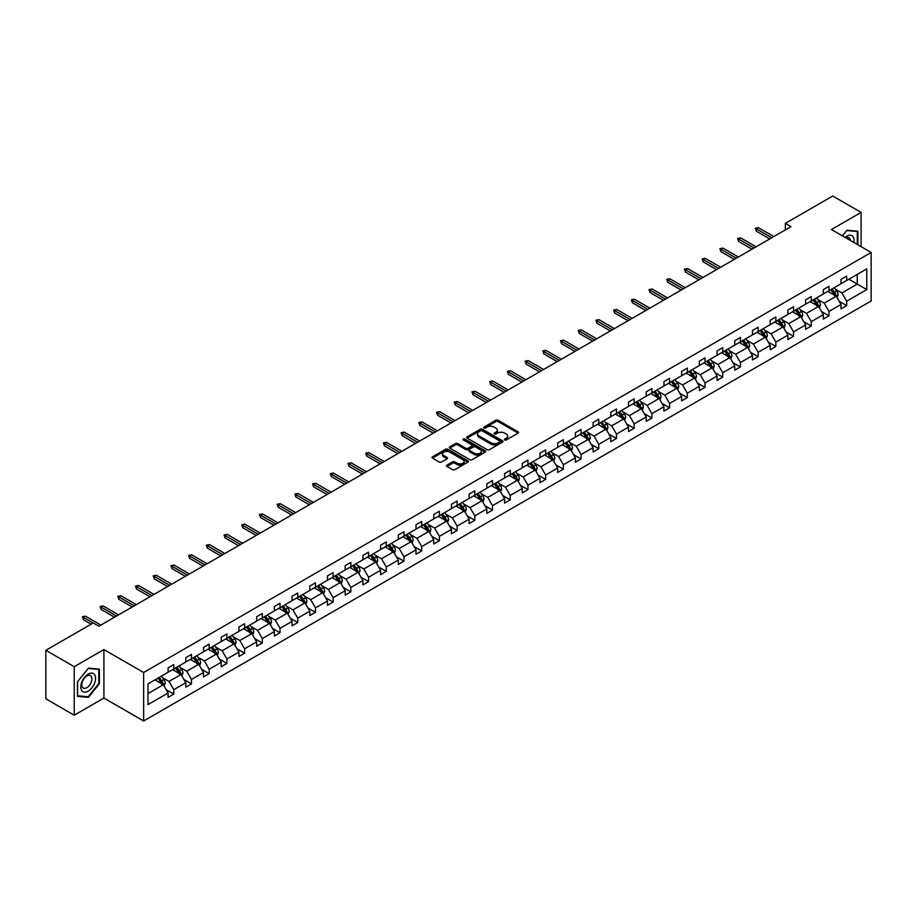 <?xml version="1.0" encoding="UTF-8"?>
<svg xmlns="http://www.w3.org/2000/svg" width="917" height="917" viewBox="0 0 917 917"><rect width="100%" height="100%" fill="white"/><g stroke="black" fill="none" stroke-linecap="round" stroke-linejoin="round"><path stroke-width="1.38" d="M504.705 439.954A1.1 0.642 0 0 0 506.264 439.954L518.105 433.122A1.57 0.906 0 0 0 518.563 432.48A1.57 0.906 0 0 0 518.105 431.838L498.046 420.25A1.57 0.906 0 0 0 495.822 420.25L483.981 427.093A1.1 0.642 0 0 0 485.54 427.987L487.076 427.104A5.044 2.911 0 0 1 494.206 427.104L495.868 428.067A5.044 2.911 0 0 1 497.346 430.13A5.044 2.911 0 0 1 495.868 432.182L494.343 433.076A1.1 0.642 0 0 0 495.902 433.97L497.438 433.088A5.044 2.911 0 0 1 504.568 433.088L506.23 434.05A5.044 2.911 0 0 1 507.709 436.114A5.044 2.911 0 0 1 506.23 438.166L504.705 439.06A1.1 0.642 0 0 0 504.705 439.954L504.705 439.06M446.9 465.16A1.57 0.906 0 0 0 446.441 465.802A1.57 0.906 0 0 0 446.9 466.444L452.528 469.687A1.57 0.906 0 0 0 454.763 469.687L467.911 462.099A1.57 0.906 0 0 0 468.369 461.457A1.57 0.906 0 0 0 467.911 460.815L447.851 449.238A1.57 0.906 0 0 0 445.628 449.238L432.48 456.826A1.57 0.906 0 0 0 432.01 457.468A1.57 0.906 0 0 0 432.48 458.11L439.266 462.042A1.57 0.906 0 0 0 441.501 462.042L447.129 458.787A1.57 0.906 0 0 0 447.588 458.145A1.57 0.906 0 0 0 447.129 457.503L443.759 455.554A4.218 2.43 0 0 1 442.521 453.835A4.218 2.43 0 0 1 445.123 451.588A4.218 2.43 0 0 1 449.72 452.115L462.925 459.738A4.218 2.43 0 0 1 464.151 461.457A4.218 2.43 0 0 1 461.549 463.704A4.218 2.43 0 0 1 456.964 463.177L454.763 461.904A1.57 0.906 0 0 0 452.528 461.904L446.9 465.16L446.9 466.444L452.528 463.223L452.528 461.904M103.908 649.557L74.231 666.693L45.85 650.313L45.85 698.811L74.231 715.191L103.908 698.055L143.637 720.991L143.637 672.493L103.908 649.557L103.908 698.055M861.109 246.673L861.109 212.389L831.421 229.537L871.15 252.473L143.637 672.493M861.109 212.389L832.728 196.009L785.33 223.37L785.33 229.926M45.85 650.313L93.247 622.952L98.921 626.219L791.004 226.648L785.33 223.37M487.179 449.685A1.57 0.906 0 0 0 489.414 449.685L502.562 442.097A1.57 0.906 0 0 0 503.02 441.455A1.57 0.906 0 0 0 502.562 440.813L482.502 429.225A1.57 0.906 0 0 0 480.279 429.225L467.131 436.824A1.57 0.906 0 0 0 466.661 437.466A1.57 0.906 0 0 0 467.131 438.108L487.179 449.685M463.727 440.194A1.1 0.642 0 0 1 464.839 440.355L485.208 452.104L472.083 459.692A1.57 0.906 0 0 1 469.859 459.692L449.8 448.104L449.8 446.82A1.57 0.906 0 0 0 449.341 447.462A1.57 0.906 0 0 0 449.8 448.104M449.8 446.82L455.428 443.576A1.57 0.906 0 0 1 457.652 443.576L465.79 448.275A1.57 0.906 0 0 0 468.014 448.275L471.751 446.12A1.57 0.906 0 0 0 472.209 445.467A1.57 0.906 0 0 0 471.751 444.825L463.28 439.942A1.1 0.642 0 0 1 464.839 439.037L485.231 450.809A1.57 0.906 0 0 1 485.689 451.451A1.57 0.906 0 0 1 485.231 452.092L485.231 450.809M74.231 666.693L74.231 715.191M148.015 683.864L168.109 672.264L168.109 667.874L173.783 664.596L173.783 668.986L185.807 662.04L185.807 657.649L191.493 654.371L191.493 658.761L203.517 651.815L203.517 647.425L209.191 644.147L209.191 648.537L221.226 641.591L221.226 637.2L226.9 633.922L226.9 638.312L238.936 631.366L238.936 626.976L244.61 623.698L244.61 628.088L256.645 621.141L256.645 616.751L262.319 613.473L262.319 617.863L274.355 610.917L274.355 606.527L280.029 603.248L280.029 607.65L292.065 600.692L292.065 596.302L297.738 593.035L297.738 597.426L309.774 590.479L309.774 586.078L315.448 582.811L315.448 587.201L327.472 580.255L327.472 575.865L333.158 572.586L333.158 576.976L345.182 570.03L345.182 565.64L350.856 562.362L350.856 566.752L362.891 559.806L362.891 555.415L368.565 552.137L368.565 556.527L380.601 549.581L380.601 545.191L386.275 541.913L386.275 546.303L398.31 539.356L398.31 534.966L403.984 531.688L403.984 536.078L416.02 529.132L416.02 524.742L421.694 521.464L421.694 525.854L433.73 518.907L433.73 514.517L439.403 511.239L439.403 515.629L451.439 508.683L451.439 504.293L457.113 501.014L457.113 505.405L469.137 498.458L469.137 494.068L474.823 490.79L474.823 495.18L486.847 488.234L486.847 483.844L492.521 480.565L492.521 484.955L504.556 478.009L504.556 473.619L510.23 470.341L510.23 474.731L522.266 467.785L522.266 463.394L527.94 460.116L527.94 464.518L539.975 457.572L539.975 453.17L545.649 449.903L545.649 454.293L557.685 447.347L557.685 442.957L563.359 439.679L563.359 444.069L575.395 437.122L575.395 432.732L581.069 429.454L581.069 433.844L593.104 426.898L593.104 422.508L598.778 419.229L598.778 423.62L610.802 416.673L610.802 412.283L616.488 409.005L616.488 413.395L628.512 406.449L628.512 402.059L634.186 398.78L634.186 403.171L646.221 396.224L646.221 391.834L651.895 388.556L651.895 392.946L663.931 386L663.931 381.61L669.605 378.331L669.605 382.721L681.64 375.775L681.64 371.385L687.314 368.107L687.314 372.497L699.35 365.551L699.35 361.16L705.024 357.882L705.024 362.272L717.06 355.326L717.06 350.936L722.734 347.658L722.734 352.048L734.769 345.101L734.769 340.711L740.443 337.433L740.443 341.823L752.467 334.877L752.467 330.487L758.153 327.209L758.153 331.61L770.177 324.652L770.177 320.262L775.851 316.995L775.851 321.386L787.886 314.439L787.886 310.038L793.56 306.771L793.56 311.161L805.596 304.215L805.596 299.825L811.27 296.546L811.27 300.936L823.306 293.99L823.306 289.6L828.979 286.322L828.979 290.712L841.015 283.766L841.015 279.376L846.689 276.097L846.689 280.487L866.783 268.887L866.783 289.6L846.689 301.2L846.689 305.59L841.015 308.869L841.015 304.478L828.979 311.425L828.979 315.815L823.306 319.093L823.306 314.691L811.27 321.649L811.27 326.039L805.596 329.306L805.596 324.916L793.56 331.862L793.56 336.264L787.886 339.531L787.886 335.141L775.851 342.087L775.851 346.477L770.177 349.755L770.177 345.365L758.153 352.311L758.153 356.702L752.467 359.98L752.467 355.59L740.443 362.536L740.443 366.926L734.769 370.204L734.769 365.814L722.734 372.76L722.734 377.151L717.06 380.429L717.06 376.039L705.024 382.985L705.024 387.375L699.35 390.653L699.35 386.263L687.314 393.21L687.314 397.6L681.64 400.878L681.64 396.488L669.605 403.434L669.605 407.824L663.931 411.103L663.931 406.712L651.895 413.659L651.895 418.049L646.221 421.327L646.221 416.937L634.186 423.883L634.186 428.273L628.512 431.552L628.512 427.162L616.488 434.108L616.488 438.498L610.802 441.776L610.802 437.386L598.778 444.332L598.778 448.722L593.104 452.001L593.104 447.599L581.069 454.557L581.069 458.947L575.395 462.214L575.395 457.824L563.359 464.77L563.359 469.172L557.685 472.438L557.685 468.048L545.649 474.995L545.649 479.385L539.975 482.663L539.975 478.273L527.94 485.219L527.94 489.609L522.266 492.887L522.266 488.497L510.23 495.444L510.23 499.834L504.556 503.112L504.556 498.722L492.521 505.668L492.521 510.058L486.847 513.337L486.847 508.946L474.823 515.893L474.823 520.283L469.137 523.561L469.137 519.171L457.113 526.117L457.113 530.507L451.439 533.786L451.439 529.396L439.403 536.342L439.403 540.732L433.73 544.01L433.73 539.62L421.694 546.566L421.694 550.957L416.02 554.235L416.02 549.845L403.984 556.791L403.984 561.181L398.31 564.459L398.31 560.069L386.275 567.015L386.275 571.406L380.601 574.684L380.601 570.294L368.565 577.24L368.565 581.63L362.891 584.908L362.891 580.518L350.856 587.465L350.856 591.855L345.182 595.133L345.182 590.731L333.158 597.678L333.158 602.079L327.472 605.346L327.472 600.956L315.448 607.902L315.448 612.292L309.774 615.571L309.774 611.181L297.738 618.127L297.738 622.517L292.065 625.795L292.065 621.405L280.029 628.351L280.029 632.741L274.355 636.02L274.355 631.63L262.319 638.576L262.319 642.966L256.645 646.244L256.645 641.854L244.61 648.8L244.61 653.191L238.936 656.469L238.936 652.079L226.9 659.025L226.9 663.415L221.226 666.693L221.226 662.303L209.191 669.25L209.191 673.64L203.517 676.918L203.517 672.528L191.493 679.474L191.493 683.864L185.807 687.142L185.807 682.752L173.783 689.699L173.783 694.089L168.109 697.367L168.109 692.977L148.015 704.577L148.015 683.864M143.637 720.991L871.15 300.971L871.15 252.473M172.648 669.639L181.05 674.488L169.015 681.434L162.447 677.64M169.015 681.434L173.783 689.699M181.05 674.488L185.807 682.752M168.109 671.21L169.015 671.737L173.783 668.986M190.358 659.415L198.748 664.263L186.724 671.21L180.145 667.427M186.724 671.21L191.493 679.474M198.748 664.263L203.517 672.528M185.807 660.997L186.724 661.512L191.493 658.761M208.056 649.19L216.458 654.039L204.434 660.997L197.854 657.202M204.434 660.997L209.191 669.25M216.458 654.039L221.226 662.303M203.517 650.772L204.434 651.288L209.191 648.537M225.765 638.966L234.167 643.826L222.132 650.772L215.564 646.978M222.132 650.772L226.9 659.025M234.167 643.826L238.936 652.079M221.226 640.547L222.132 641.063L226.9 638.312M243.475 628.753L251.877 633.601L239.841 640.547L233.273 636.753M239.841 640.547L244.61 648.8M251.877 633.601L256.645 641.854M238.936 630.323L239.841 630.839L244.61 628.088M261.185 618.528L269.587 623.377L257.551 630.323L250.983 626.529M257.551 630.323L262.319 638.576M269.587 623.377L274.355 631.63M256.645 620.098L257.551 620.626L262.319 617.863M278.894 608.303L287.296 613.152L275.26 620.098L268.692 616.304M275.26 620.098L280.029 628.351M287.296 613.152L292.065 621.405M274.355 609.874L275.26 610.401L280.029 607.65M296.604 598.079L305.006 602.928L292.97 609.874L286.402 606.08M292.97 609.874L297.738 618.127M305.006 602.928L309.774 611.181M292.065 599.649L292.97 600.177L297.738 597.426M314.313 587.854L322.704 592.703L310.68 599.649L304.112 595.855M310.68 599.649L315.448 607.902M322.704 592.703L327.472 600.956M309.774 589.425L310.68 589.952L315.448 587.201M332.023 577.63L340.413 582.478L328.389 589.425L321.81 585.631M328.389 589.425L333.158 597.678M340.413 582.478L345.182 590.731M327.472 579.2L328.389 579.727L333.158 576.976M349.721 567.405L358.123 572.254L346.099 579.2L339.519 575.406M346.099 579.2L350.856 587.465M358.123 572.254L362.891 580.518M345.182 568.976L346.099 569.503L350.856 566.752M367.43 557.181L375.832 562.029L363.797 568.976L357.229 565.181M363.797 568.976L368.565 577.24M375.832 562.029L380.601 570.294M362.891 558.751L363.797 559.278L368.565 556.527M385.14 546.956L393.542 551.805L381.506 558.751L374.938 554.957M381.506 558.751L386.275 567.015M393.542 551.805L398.31 560.069M380.601 548.526L381.506 549.054L386.275 546.303M402.85 536.732L411.252 541.58L399.216 548.526L392.648 544.732M399.216 548.526L403.984 556.791M411.252 541.58L416.02 549.845M398.31 538.302L399.216 538.829L403.984 536.078M420.559 526.507L428.961 531.356L416.926 538.302L410.358 534.519M416.926 538.302L421.694 546.566M428.961 531.356L433.73 539.62M416.02 528.089L416.926 528.605L421.694 525.854M438.269 516.282L446.671 521.131L434.635 528.089L428.067 524.295M434.635 528.089L439.403 536.342M446.671 521.131L451.439 529.396M433.73 517.864L434.635 518.38L439.403 515.629M455.978 506.058L464.369 510.918L452.345 517.864L445.777 514.07M452.345 517.864L457.113 526.117M464.369 510.918L469.137 519.171M451.439 507.64L452.345 508.156L457.113 505.405M473.688 495.845L482.078 500.693L470.054 507.64L463.475 503.846M470.054 507.64L474.823 515.893M482.078 500.693L486.847 508.946M469.137 497.415L470.054 497.931L474.823 495.18M491.386 485.62L499.788 490.469L487.764 497.415L481.184 493.621M487.764 497.415L492.521 505.668M499.788 490.469L504.556 498.722M486.847 487.191L487.764 487.718L492.521 484.955M509.095 475.396L517.497 480.244L505.462 487.191L498.894 483.397M505.462 487.191L510.23 495.444M517.497 480.244L522.266 488.497M504.556 476.966L505.462 477.493L510.23 474.731M526.805 465.171L535.207 470.02L523.171 476.966L516.603 473.172M523.171 476.966L527.94 485.219M535.207 470.02L539.975 478.273M522.266 466.742L523.171 467.269L527.94 464.518M544.515 454.947L552.917 459.795L540.881 466.742L534.313 462.947M540.881 466.742L545.649 474.995M552.917 459.795L557.685 468.048M539.975 456.517L540.881 457.044L545.649 454.293M562.224 444.722L570.626 449.571L558.591 456.517L552.023 452.723M558.591 456.517L563.359 464.77M570.626 449.571L575.395 457.824M557.685 446.292L558.591 446.82L563.359 444.069M579.934 434.498L588.336 439.346L576.3 446.292L569.732 442.498M576.3 446.292L581.069 454.557M588.336 439.346L593.104 447.599M575.395 436.068L576.3 436.595L581.069 433.844M597.643 424.273L606.034 429.122L594.01 436.068L587.442 432.274M594.01 436.068L598.778 444.332M606.034 429.122L610.802 437.386M593.104 425.843L594.01 426.371L598.778 423.62M615.353 414.048L623.743 418.897L611.719 425.843L605.14 422.049M611.719 425.843L616.488 434.108M623.743 418.897L628.512 427.162M610.802 415.619L611.719 416.146L616.488 413.395M633.051 403.824L641.453 408.673L629.417 415.619L622.849 411.825M629.417 415.619L634.186 423.883M641.453 408.673L646.221 416.937M628.512 405.394L629.417 405.922L634.186 403.171M650.761 393.599L659.163 398.448L647.127 405.394L640.559 401.612M647.127 405.394L651.895 413.659M659.163 398.448L663.931 406.712M646.221 395.17L647.127 395.697L651.895 392.946M668.47 383.375L676.872 388.223L664.836 395.181L658.268 391.387M664.836 395.181L669.605 403.434M676.872 388.223L681.64 396.488M663.931 384.957L664.836 385.472L669.605 382.721M686.18 373.15L694.582 378.01L682.546 384.957L675.978 381.163M682.546 384.957L687.314 393.21M694.582 378.01L699.35 386.263M681.64 374.732L682.546 375.248L687.314 372.497M703.889 362.937L712.291 367.786L700.256 374.732L693.688 370.938M700.256 374.732L705.024 382.985M712.291 367.786L717.06 376.039M699.35 364.507L700.256 365.023L705.024 362.272M721.599 352.713L730.001 357.561L717.965 364.507L711.397 360.713M717.965 364.507L722.734 372.76M730.001 357.561L734.769 365.814M717.06 354.283L717.965 354.81L722.734 352.048M739.308 342.488L747.699 347.337L735.675 354.283L729.107 350.489M735.675 354.283L740.443 362.536M747.699 347.337L752.467 355.59M734.769 344.058L735.675 344.586L740.443 341.823M757.006 332.263L765.408 337.112L753.384 344.058L746.805 340.264M753.384 344.058L758.153 352.311M765.408 337.112L770.177 345.365M752.467 333.834L753.384 334.361L758.153 331.61M774.716 322.039L783.118 326.888L771.082 333.834L764.514 330.04M771.082 333.834L775.851 342.087M783.118 326.888L787.886 335.141M770.177 323.609L771.082 324.137L775.851 321.386M792.426 311.814L800.828 316.663L788.792 323.609L782.224 319.815M788.792 323.609L793.56 331.862M800.828 316.663L805.596 324.916M787.886 313.385L788.792 313.912L793.56 311.161M810.135 301.59L818.537 306.438L806.501 313.385L799.933 309.591M806.501 313.385L811.27 321.649M818.537 306.438L823.306 314.691M805.596 303.16L806.501 303.687L811.27 300.936M827.845 291.365L836.247 296.214L824.211 303.16L817.643 299.366M824.211 303.16L828.979 311.425M836.247 296.214L841.015 304.478M823.306 292.936L824.211 293.463L828.979 290.712M848.844 279.238L857.246 284.087L841.921 292.936L835.353 289.142M841.921 292.936L846.689 301.2M866.783 289.6L857.246 284.087L857.246 274.389L866.783 268.887M841.015 282.711L841.921 283.238L846.689 280.487M148.015 693.561L163.341 684.712L154.939 679.864M163.341 684.712L168.109 692.977M839.135 301.235L846.689 305.59M821.426 311.448L828.979 315.815M803.728 321.672L811.27 326.039M786.018 331.897L793.56 336.264M768.308 342.121L775.851 346.477M750.599 352.346L758.153 356.702M732.889 362.57L740.443 366.926M715.18 372.795L722.734 377.151M697.47 383.019L705.024 387.375M679.761 393.244L687.314 397.6M662.063 403.469L669.605 407.824M644.353 413.693L651.895 418.049M626.643 423.918L634.186 428.273M608.934 434.142L616.488 438.498M591.224 444.355L598.778 448.722M573.515 454.58L581.069 458.947M555.805 464.804L563.359 469.172M538.107 475.029L545.649 479.385M520.398 485.253L527.94 489.609M502.688 495.478L510.23 499.834M484.978 505.703L492.521 510.058M467.269 515.927L474.823 520.283M449.559 526.152L457.113 530.507M431.85 536.376L439.403 540.732M414.14 546.601L421.694 550.957M396.442 556.825L403.984 561.181M378.732 567.05L386.275 571.406M361.023 577.263L368.565 581.63M343.313 587.488L350.856 591.855M325.604 597.712L333.158 602.079M307.894 607.937L315.448 612.292M290.185 618.161L297.738 622.517M272.475 628.386L280.029 632.741M254.777 638.61L262.319 642.966M237.067 648.835L244.61 653.191M219.358 659.059L226.9 663.415M201.648 669.284L209.191 673.64M183.939 679.508L191.493 683.864M166.229 689.733L173.783 694.089M857.865 244.805L857.865 231.21L846.918 230.224L842.391 235.864M99.368 683.727L99.368 669.123L88.422 668.149L77.464 681.767L77.464 696.381L88.422 697.356L99.368 683.727L98.807 683.406M505.141 440.114L506.23 439.484A5.044 2.911 0 0 0 507.709 437.42L507.709 436.114M497.346 430.13L497.346 431.437A5.044 2.911 0 0 1 495.868 433.5L494.779 434.131M518.105 431.838L518.105 433.122L498.046 421.568A1.57 0.906 0 0 0 495.822 421.568L484.417 428.147M502.539 442.109L482.502 430.543A1.57 0.906 0 0 0 480.279 430.543L467.143 438.12L467.131 436.824M499.776 441.902A1.1 0.642 0 0 0 499.776 440.997L482.17 430.841A1.1 0.642 0 0 0 480.611 430.841L478.995 431.769A5.044 2.911 0 0 0 477.516 433.833A5.044 2.911 0 0 0 478.995 435.884L491.031 442.831A5.044 2.911 0 0 0 498.16 442.831L499.776 441.902L499.776 443.209A1.1 0.642 0 0 0 500.097 442.762L500.097 441.455M477.516 433.833L477.516 435.139A5.044 2.911 0 0 0 478.995 437.203L478.995 435.884M499.776 443.209L498.16 444.149A5.044 2.911 0 0 1 491.031 444.149L478.995 437.203M449.823 448.126L455.428 444.883L455.428 443.576M472.209 445.467L472.209 446.785A1.57 0.906 0 0 1 471.751 447.427L468.014 449.582A1.57 0.906 0 0 1 465.79 449.582L457.652 444.883A1.57 0.906 0 0 0 455.428 444.883M474.227 453.147A4.218 2.43 0 0 0 478.823 453.674A4.218 2.43 0 0 0 481.425 451.428A4.218 2.43 0 0 0 480.187 449.697L475.545 447.015A1.57 0.906 0 0 0 473.31 447.015L469.573 449.17A1.57 0.906 0 0 0 469.114 449.811A1.57 0.906 0 0 0 469.573 450.453L474.227 453.147L474.227 454.454A4.218 2.43 0 0 0 478.823 454.981A4.218 2.43 0 0 0 481.425 452.734L481.425 451.428M469.114 449.811L469.114 451.13A1.57 0.906 0 0 0 469.573 451.772L469.573 450.453M474.227 454.454L469.573 451.772M464.151 461.457L464.151 462.764A4.218 2.43 0 0 1 461.549 465.011A4.218 2.43 0 0 1 456.964 464.483L454.763 463.223A1.57 0.906 0 0 0 452.528 463.223M442.521 453.835L442.521 455.141A4.218 2.43 0 0 0 443.759 456.861L443.759 455.554M447.106 458.798L443.759 456.861M467.911 460.815L467.911 462.099L447.851 450.545A1.57 0.906 0 0 0 445.628 450.545L432.492 458.122L432.48 456.826M87.264 696.691L88.422 697.356M837.106 297.704L838.149 294.689A4.253 2.453 -120 0 0 836.797 291.067L834.241 287.674M829.679 292.42L828.567 290.953M834.493 295.664L835.857 294.873A4.253 2.453 -120 0 0 834.642 292.317L832.086 288.912M831.02 289.531L833.828 293.28A2.166 1.249 60 0 1 834.218 293.933L835.857 294.873M830.722 289.703L833.278 293.108A4.253 2.453 60 0 1 834.332 295.114M771.77 237.755L756.307 228.826L756.307 231.187L755.287 228.241L756.307 228.826L758.348 227.657L773.81 236.575M756.307 231.187L769.73 238.936M755.287 228.241L758.348 227.657M819.397 307.929L820.44 304.914A4.253 2.453 -120 0 0 819.087 301.292L816.543 297.899M811.969 302.644L810.857 301.166M816.783 305.888L818.147 305.097A4.253 2.453 -120 0 0 816.932 302.541L814.376 299.137M813.31 299.756L816.119 303.504A2.166 1.249 60 0 1 816.508 304.157L818.147 305.097M813.024 299.928L815.568 303.332A4.253 2.453 60 0 1 816.623 305.338M801.687 318.153L802.73 315.139A4.253 2.453 -120 0 0 801.378 311.516L798.833 308.112M794.26 312.869L793.148 311.39M799.074 316.113L800.438 315.322A4.253 2.453 -120 0 0 799.223 312.766L796.667 309.361M795.601 309.98L798.409 313.717A2.166 1.249 60 0 1 798.81 314.382L800.438 315.322M795.314 310.152L797.859 313.557A4.253 2.453 60 0 1 798.913 315.563M754.061 247.98L738.598 239.05L738.598 241.412L737.577 238.466L738.598 239.05L740.638 237.87L756.101 246.799M738.598 241.412L752.02 249.16M737.577 238.466L740.638 237.87M736.351 258.204L720.888 249.275L720.888 251.636L719.868 248.69L720.888 249.275L722.94 248.094L738.391 257.024M720.888 251.636L734.311 259.385M719.868 248.69L722.94 248.094M853.876 242.489A10.431 6.029 120 0 0 845.004 237.377M850.368 240.472A7.141 4.127 120 0 0 848.913 237.744A7.141 4.127 120 0 0 845.818 237.847M842.414 235.875L846.689 230.557L857.303 231.497L857.303 244.472M856.593 231.095L857.303 231.497M94.577 683.188A10.431 6.029 120 0 0 91.883 673.112A10.431 6.029 120 0 0 81.796 682.053A10.431 6.029 120 0 0 84.502 692.129A10.431 6.029 120 0 0 94.577 683.188M91.219 682.237A7.141 4.127 120 0 0 90.416 675.657A7.141 4.127 120 0 0 82.473 681.457A7.141 4.127 120 0 0 83.275 688.025A7.141 4.127 120 0 0 91.219 682.237M77.578 695.82L77.578 681.675L88.192 668.47L98.807 669.41L98.807 683.566L88.192 696.771L77.464 695.751M98.096 669.009L98.807 669.41M783.978 328.378L785.032 325.363A4.253 2.453 -120 0 0 783.668 321.741L781.124 318.337M776.55 323.093L775.45 321.615M781.364 326.337L782.728 325.546A4.253 2.453 -120 0 0 781.513 322.99L778.969 319.586M777.903 320.205L780.699 323.942A2.166 1.249 60 0 1 781.101 324.607L782.728 325.546M777.605 320.377L780.149 323.77A4.253 2.453 60 0 1 781.215 325.787M718.641 268.429L703.179 259.5L703.179 261.861L702.158 258.915L703.179 259.5L705.23 258.319L720.693 267.248M703.179 261.861L716.601 269.609M702.158 258.915L705.23 258.319M766.28 338.602L767.323 335.588A4.253 2.453 -120 0 0 765.959 331.965L763.414 328.561M758.84 333.318L757.74 331.839M763.655 336.562L765.019 335.771A4.253 2.453 -120 0 0 763.804 333.215L761.259 329.811M760.193 330.429L762.99 334.166A2.166 1.249 60 0 1 763.391 334.831L765.019 335.771M759.895 330.601L762.44 333.994A4.253 2.453 60 0 1 763.506 336.012M700.932 278.653L685.48 269.724L685.48 272.085L684.449 269.139L685.48 269.724L687.521 268.543L702.984 277.473M685.48 272.085L698.892 279.834M684.449 269.139L687.521 268.543M748.57 348.827L749.613 345.812A4.253 2.453 -120 0 0 748.249 342.19L745.704 338.786M741.131 343.543L740.03 342.064M745.957 346.786L747.309 345.996A4.253 2.453 -120 0 0 746.094 343.439L743.549 340.035M742.483 340.654L745.292 344.391A2.166 1.249 60 0 1 745.681 345.056L747.309 345.996M742.185 340.826L744.73 344.219A4.253 2.453 60 0 1 745.796 346.236M683.234 288.878L667.771 279.949L667.771 282.31L666.751 279.364L667.771 279.949L669.811 278.768L685.274 287.697M667.771 282.31L681.182 290.059M666.751 279.364L669.811 278.768M730.86 359.051L731.904 356.037A4.253 2.453 -120 0 0 730.54 352.415L727.995 349.01M723.421 353.767L722.321 352.288M728.247 357L729.611 356.22A4.253 2.453 -120 0 0 728.385 353.664L725.84 350.26M724.774 350.879L727.582 354.615A2.166 1.249 60 0 1 727.972 355.28L729.611 356.22M724.476 351.039L727.021 354.443A4.253 2.453 60 0 1 728.087 356.449M665.524 299.102L650.061 290.173L650.061 292.534L649.041 289.589L650.061 290.173L652.102 288.993L667.565 297.922M650.061 292.534L663.472 300.283M649.041 289.589L652.102 288.993M713.151 369.276L714.194 366.261A4.253 2.453 -120 0 0 712.841 362.639L710.285 359.235M705.723 363.992L704.611 362.513M710.537 367.224L711.901 366.445A4.253 2.453 -120 0 0 710.675 363.889L708.13 360.484M707.064 361.092L709.873 364.84A2.166 1.249 60 0 1 710.262 365.493L711.901 366.445M706.766 361.264L709.322 364.668A4.253 2.453 60 0 1 710.377 366.674M647.815 309.327L632.352 300.398L632.352 302.759L631.332 299.802L632.352 300.398L634.392 299.217L649.855 308.146M632.352 302.759L645.774 310.508M631.332 299.802L634.392 299.217M695.441 379.5L696.484 376.486A4.253 2.453 -120 0 0 695.132 372.864L692.576 369.459M688.014 374.216L686.902 372.738M692.828 377.449L694.192 376.669A4.253 2.453 -120 0 0 692.977 374.102L690.421 370.709M689.355 371.316L692.163 375.064A2.166 1.249 60 0 1 692.553 375.718L694.192 376.669M689.057 371.488L691.613 374.893A4.253 2.453 60 0 1 692.667 376.898M630.105 319.552L614.642 310.622L614.642 312.984L613.622 310.026L614.642 310.622L616.683 309.442L632.145 318.371M614.642 312.984L628.065 320.721M613.622 310.026L616.683 309.442M677.732 389.725L678.775 386.71A4.253 2.453 -120 0 0 677.422 383.088L674.878 379.684M670.304 384.441L669.192 382.962M675.118 387.673L676.482 386.894A4.253 2.453 -120 0 0 675.267 384.326L672.711 380.933M671.645 381.541L674.453 385.289A2.166 1.249 60 0 1 674.843 385.942L676.482 386.894M671.359 381.713L673.903 385.117A4.253 2.453 60 0 1 674.958 387.123M660.022 399.95L661.065 396.935A4.253 2.453 -120 0 0 659.713 393.313L657.168 389.908M652.595 394.654L651.483 393.187M657.409 397.898L658.773 397.118A4.253 2.453 -120 0 0 657.558 394.551L655.002 391.158M653.947 391.765L656.744 395.514A2.166 1.249 60 0 1 657.145 396.167L658.773 397.118M653.649 391.937L656.194 395.342A4.253 2.453 60 0 1 657.248 397.348M642.313 410.174L643.367 407.159A4.253 2.453 -120 0 0 642.003 403.537L639.458 400.133M634.885 404.878L633.785 403.411M639.699 408.122L641.063 407.331A4.253 2.453 -120 0 0 639.848 404.775L637.304 401.371M636.238 401.99L639.034 405.738A2.166 1.249 60 0 1 639.436 406.391L641.063 407.331M635.939 402.162L638.484 405.566A4.253 2.453 60 0 1 639.55 407.572M624.615 420.399L625.658 417.384A4.253 2.453 -120 0 0 624.294 413.762L621.749 410.358M617.175 415.103L616.075 413.636M621.99 418.347L623.354 417.556A4.253 2.453 -120 0 0 622.139 415L619.594 411.595M618.528 412.214L621.325 415.963A2.166 1.249 60 0 1 621.726 416.616L623.354 417.556M618.23 412.386L620.775 415.791A4.253 2.453 60 0 1 621.841 417.797M606.905 430.623L607.948 427.597A4.253 2.453 -120 0 0 606.584 423.975L604.039 420.582M599.466 425.328L598.365 423.86M604.292 428.571L605.644 427.78A4.253 2.453 -120 0 0 604.429 425.224L601.884 421.82M600.818 422.439L603.627 426.187A2.166 1.249 60 0 1 604.016 426.841L605.644 427.78M600.52 422.611L603.065 426.015A4.253 2.453 60 0 1 604.131 428.021M589.195 440.836L590.239 437.822A4.253 2.453 -120 0 0 588.874 434.2L586.33 430.807M581.756 435.552L580.656 434.073M586.582 438.796L587.946 438.005A4.253 2.453 -120 0 0 586.72 435.449L584.175 432.045M583.109 432.664L585.917 436.412A2.166 1.249 60 0 1 586.307 437.065L587.946 438.005M582.811 432.835L585.355 436.24A4.253 2.453 60 0 1 586.422 438.246M571.486 451.061L572.529 448.046A4.253 2.453 -120 0 0 571.176 444.424L568.62 441.031M564.058 445.777L562.946 444.298M568.872 449.021L570.236 448.23A4.253 2.453 -120 0 0 569.01 445.673L566.465 442.269M565.399 442.888L568.208 446.625A2.166 1.249 60 0 1 568.597 447.29L570.236 448.23M565.101 443.06L567.657 446.464A4.253 2.453 60 0 1 568.712 448.47M553.776 461.285L554.819 458.271A4.253 2.453 -120 0 0 553.467 454.649L550.911 451.244M546.349 456.001L545.237 454.523M551.163 459.245L552.527 458.454A4.253 2.453 -120 0 0 551.312 455.898L548.756 452.494M547.69 453.113L550.498 456.849A2.166 1.249 60 0 1 550.888 457.514L552.527 458.454M547.392 453.285L549.948 456.677A4.253 2.453 60 0 1 551.002 458.695M536.067 471.51L537.11 468.495A4.253 2.453 -120 0 0 535.757 464.873L533.213 461.469M528.639 466.226L527.527 464.747M533.453 469.47L534.817 468.679A4.253 2.453 -120 0 0 533.602 466.123L531.046 462.718M529.98 463.337L532.788 467.074A2.166 1.249 60 0 1 533.178 467.739L534.817 468.679M529.694 463.509L532.238 466.902A4.253 2.453 60 0 1 533.293 468.919M518.357 481.734L519.4 478.72A4.253 2.453 -120 0 0 518.048 475.098L515.503 471.693M510.929 476.45L509.829 474.972M515.744 479.694L517.108 478.903A4.253 2.453 -120 0 0 515.893 476.347L513.348 472.943M512.282 473.562L515.079 477.298A2.166 1.249 60 0 1 515.48 477.963L517.108 478.903M511.984 473.734L514.529 477.127A4.253 2.453 60 0 1 515.583 479.144M612.396 329.765L596.933 320.847L596.933 323.208L595.912 320.251L596.933 320.847L598.973 319.666L614.436 328.595M596.933 323.208L610.355 330.945M595.912 320.251L598.973 319.666M594.686 339.989L579.223 331.071L579.223 333.421L578.203 330.475L579.223 331.071L581.275 329.891L596.726 338.809M579.223 333.421L592.646 341.17M578.203 330.475L581.275 329.891M576.976 350.214L561.513 341.296L561.513 343.646L560.493 340.7L561.513 341.296L563.565 340.115L579.028 349.033M561.513 343.646L574.936 351.394M560.493 340.7L563.565 340.115M559.267 360.438L543.815 351.52L543.815 353.87L542.784 350.924L543.815 351.52L545.856 350.34L561.319 359.258M543.815 353.87L557.227 361.619M542.784 350.924L545.856 350.34M541.569 370.663L526.106 361.734L526.106 364.095L525.086 361.149L526.106 361.734L528.146 360.564L543.609 369.482M526.106 364.095L539.517 371.843M525.086 361.149L528.146 360.564M523.859 380.887L508.396 371.958L508.396 374.319L507.376 371.374L508.396 371.958L510.437 370.777L525.899 379.707M508.396 374.319L521.807 382.068M507.376 371.374L510.437 370.777M506.15 391.112L490.687 382.183L490.687 384.544L489.667 381.598L490.687 382.183L492.727 381.002L508.19 389.931M490.687 384.544L504.109 392.293M489.667 381.598L492.727 381.002M488.44 401.337L472.977 392.407L472.977 394.768L471.957 391.823L472.977 392.407L475.017 391.227L490.48 400.156M472.977 394.768L486.4 402.517M471.957 391.823L475.017 391.227M470.73 411.561L455.268 402.632L455.268 404.993L454.247 402.047L455.268 402.632L457.319 401.451L472.771 410.38M455.268 404.993L468.69 412.742M454.247 402.047L457.319 401.451M453.021 421.786L437.558 412.856L437.558 415.218L436.538 412.272L437.558 412.856L439.61 411.676L455.061 420.605M437.558 415.218L450.981 422.966M436.538 412.272L439.61 411.676M500.648 491.959L501.702 488.944A4.253 2.453 -120 0 0 500.338 485.322L497.793 481.918M493.22 486.675L492.12 485.196M498.034 489.907L499.398 489.128A4.253 2.453 -120 0 0 498.183 486.572L495.638 483.167M494.572 483.786L497.369 487.523A2.166 1.249 60 0 1 497.771 488.188L499.398 489.128M494.274 483.947L496.819 487.351A4.253 2.453 60 0 1 497.885 489.369M435.311 432.01L419.86 423.081L419.86 425.442L418.828 422.496L419.86 423.081L421.9 421.9L437.363 430.83M419.86 425.442L433.271 433.191M418.828 422.496L421.9 421.9M482.95 502.184L483.993 499.169A4.253 2.453 -120 0 0 482.629 495.547L480.084 492.142M475.51 496.899L474.41 495.421M481.459 500.327L481.689 499.352A4.253 2.453 -120 0 0 480.474 496.796L477.929 493.392M476.863 493.999L479.66 497.748A2.166 1.249 60 0 1 480.061 498.412L481.689 499.352M476.565 494.171L479.11 497.576A4.253 2.453 60 0 1 480.176 499.582M417.602 442.235L402.15 433.305L402.15 435.667L401.13 432.709L402.15 433.305L404.191 432.125L419.654 441.054M402.15 435.667L415.561 443.415M401.13 432.709L404.191 432.125M465.24 512.408L466.283 509.393A4.253 2.453 -120 0 0 464.919 505.771L462.374 502.367M457.801 507.124L456.7 505.645M462.627 510.356L463.979 509.577A4.253 2.453 -120 0 0 462.764 507.009L460.219 503.616M459.153 504.224L461.962 507.972A2.166 1.249 60 0 1 462.351 508.626L463.979 509.577M458.855 504.396L461.4 507.8A4.253 2.453 60 0 1 462.466 509.806M399.904 452.459L384.441 443.53L384.441 445.891L383.421 442.934L384.441 443.53L386.481 442.349L401.944 451.279M384.441 445.891L397.852 453.628M383.421 442.934L386.481 442.349M447.53 522.633L448.573 519.618A4.253 2.453 -120 0 0 447.221 515.996L444.665 512.592M440.091 517.348L438.991 515.87M444.917 520.581L446.281 519.801A4.253 2.453 -120 0 0 445.054 517.234L442.51 513.841M441.444 514.448L444.252 518.197A2.166 1.249 60 0 1 444.642 518.85L446.281 519.801M441.146 514.62L443.702 518.025A4.253 2.453 60 0 1 444.756 520.031M382.194 462.672L366.731 453.755L366.731 456.116L365.711 453.158L366.731 453.755L368.772 452.574L384.234 461.503M366.731 456.116L380.142 463.853M365.711 453.158L368.772 452.574M429.821 532.857L430.864 529.843A4.253 2.453 -120 0 0 429.511 526.22L426.955 522.816M422.393 527.562L421.281 526.094M427.207 530.805L428.571 530.026A4.253 2.453 -120 0 0 427.345 527.458L424.8 524.065M423.734 524.673L426.543 528.421A2.166 1.249 60 0 1 426.932 529.075L428.571 530.026M423.436 524.845L425.992 528.249A4.253 2.453 60 0 1 427.047 530.255M364.485 472.897L349.022 463.979L349.022 466.34L348.002 463.383L349.022 463.979L351.062 462.798L366.525 471.716M349.022 466.34L362.444 474.078M348.002 463.383L351.062 462.798M412.111 543.082L413.154 540.067A4.253 2.453 -120 0 0 411.802 536.445L409.246 533.041M404.684 537.786L403.572 536.319M409.498 541.03L410.862 540.239A4.253 2.453 -120 0 0 409.647 537.683L407.091 534.279M406.025 534.898L408.833 538.646A2.166 1.249 60 0 1 409.223 539.299L410.862 540.239M405.727 535.07L408.283 538.474A4.253 2.453 60 0 1 409.337 540.48M346.775 483.121L331.312 474.204L331.312 476.553L330.292 473.608L331.312 474.204L333.352 473.023L348.815 481.941M331.312 476.553L344.735 484.302M330.292 473.608L333.352 473.023M394.402 553.306L395.445 550.292A4.253 2.453 -120 0 0 394.092 546.67L391.548 543.265M386.974 548.011L385.862 546.543M391.788 551.255L393.152 550.464A4.253 2.453 -120 0 0 391.937 547.908L389.381 544.503M388.315 545.122L391.123 548.87A2.166 1.249 60 0 1 391.513 549.524L393.152 550.464M388.029 545.294L390.573 548.698A4.253 2.453 60 0 1 391.628 550.704M329.065 493.346L313.603 484.428L313.603 486.778L312.582 483.832L313.603 484.428L315.654 483.248L331.106 492.165M313.603 486.778L327.025 494.527M312.582 483.832L315.654 483.248M376.692 563.531L377.735 560.516A4.253 2.453 -120 0 0 376.383 556.883L373.838 553.49M369.264 558.235L368.164 556.768M374.079 561.479L375.443 560.688A4.253 2.453 -120 0 0 374.228 558.132L371.683 554.728M370.617 555.347L373.414 559.095A2.166 1.249 60 0 1 373.815 559.748L375.443 560.688M370.319 555.519L372.864 558.923A4.253 2.453 60 0 1 373.918 560.929M358.994 573.744L360.037 570.729A4.253 2.453 -120 0 0 358.673 567.107L356.128 563.714M351.555 568.46L350.454 566.981M356.369 571.704L357.733 570.913A4.253 2.453 -120 0 0 356.518 568.357L353.973 564.952M352.907 565.571L355.704 569.319A2.166 1.249 60 0 1 356.105 569.973L357.733 570.913M352.609 565.743L355.154 569.148A4.253 2.453 60 0 1 356.22 571.153M341.284 583.969L342.328 580.954A4.253 2.453 -120 0 0 340.964 577.332L338.419 573.939M333.845 578.684L332.745 577.206M338.671 581.928L340.024 581.137A4.253 2.453 -120 0 0 338.809 578.581L336.264 575.177M335.198 575.796L337.995 579.533A2.166 1.249 60 0 1 338.396 580.197L340.024 581.137M334.9 575.968L337.445 579.372A4.253 2.453 60 0 1 338.511 581.378M323.575 594.193L324.618 591.178A4.253 2.453 -120 0 0 323.254 587.556L320.709 584.152M316.136 588.909L315.035 587.43M320.961 592.153L322.314 591.362A4.253 2.453 -120 0 0 321.099 588.806L318.554 585.401M317.488 586.02L320.297 589.757A2.166 1.249 60 0 1 320.686 590.422L322.314 591.362M317.19 586.192L319.735 589.585A4.253 2.453 60 0 1 320.801 591.603M305.865 604.418L306.908 601.403A4.253 2.453 -120 0 0 305.556 597.781L303 594.376M298.426 599.133L297.326 597.655M303.252 602.377L304.616 601.586A4.253 2.453 -120 0 0 303.389 599.03L300.845 595.626M299.779 596.245L302.587 599.982A2.166 1.249 60 0 1 302.977 600.646L304.616 601.586M299.481 596.417L302.037 599.81A4.253 2.453 60 0 1 303.091 601.827M288.156 614.642L289.199 611.628A4.253 2.453 -120 0 0 287.846 608.005L285.29 604.601M280.728 609.358L279.616 607.879M285.542 612.602L286.906 611.811A4.253 2.453 -120 0 0 285.68 609.255L283.135 605.85M282.069 606.469L284.878 610.206A2.166 1.249 60 0 1 285.267 610.871L286.906 611.811M281.771 606.641L284.327 610.034A4.253 2.453 60 0 1 285.382 612.052M270.446 624.867L271.489 621.852A4.253 2.453 -120 0 0 270.137 618.23L267.581 614.826M263.019 619.583L261.907 618.104M267.833 622.815L269.197 622.035A4.253 2.453 -120 0 0 267.982 619.479L265.426 616.075M264.36 616.694L267.168 620.431A2.166 1.249 60 0 1 267.558 621.096L269.197 622.035M264.062 616.854L266.618 620.259A4.253 2.453 60 0 1 267.672 622.276M252.737 635.091L253.78 632.077A4.253 2.453 -120 0 0 252.427 628.454L249.882 625.05M245.309 629.807L244.197 628.328M250.123 633.039L251.487 632.26A4.253 2.453 -120 0 0 250.272 629.704L247.716 626.3M246.65 626.907L249.458 630.655A2.166 1.249 60 0 1 249.848 631.32L251.487 632.26M246.364 627.079L248.908 630.483A4.253 2.453 60 0 1 249.963 632.489M235.027 645.316L236.07 642.301A4.253 2.453 -120 0 0 234.718 638.679L232.173 635.275M227.599 640.032L226.499 638.553M232.414 643.264L233.778 642.485A4.253 2.453 -120 0 0 232.563 639.928L230.018 636.524M228.952 637.132L231.749 640.88A2.166 1.249 60 0 1 232.15 641.533L233.778 642.485M228.654 637.304L231.199 640.708A4.253 2.453 60 0 1 232.265 642.714M217.329 655.54L218.372 652.526A4.253 2.453 -120 0 0 217.008 648.904L214.463 645.499M209.89 650.256L208.789 648.778M214.704 653.489L216.068 652.709A4.253 2.453 -120 0 0 214.853 650.142L212.308 646.749M211.242 647.356L214.039 651.104A2.166 1.249 60 0 1 214.44 651.758L216.068 652.709M210.944 647.528L213.489 650.932A4.253 2.453 60 0 1 214.555 652.938M311.356 503.571L295.893 494.641L295.893 497.003L294.873 494.057L295.893 494.641L297.945 493.472L313.396 502.39M295.893 497.003L309.316 504.751M294.873 494.057L297.945 493.472M293.646 513.795L278.195 504.866L278.195 507.227L277.163 504.281L278.195 504.866L280.235 503.685L295.698 512.614M278.195 507.227L291.606 514.976M277.163 504.281L280.235 503.685M275.937 524.02L260.485 515.09L260.485 517.452L259.465 514.506L260.485 515.09L262.526 513.91L277.989 522.839M260.485 517.452L273.896 525.2M259.465 514.506L262.526 513.91M258.239 534.244L242.776 525.315L242.776 527.676L241.756 524.73L242.776 525.315L244.816 524.134L260.279 533.064M242.776 527.676L256.187 535.425M241.756 524.73L244.816 524.134M240.529 544.469L225.066 535.539L225.066 537.901L224.046 534.955L225.066 535.539L227.107 534.359L242.569 543.288M225.066 537.901L238.477 545.649M224.046 534.955L227.107 534.359M222.82 554.693L207.357 545.764L207.357 548.125L206.336 545.179L207.357 545.764L209.397 544.583L224.86 553.513M207.357 548.125L220.779 555.874M206.336 545.179L209.397 544.583M205.11 564.918L189.647 555.989L189.647 558.35L188.627 555.404L189.647 555.989L191.687 554.808L207.15 563.737M189.647 558.35L203.07 566.098M188.627 555.404L191.687 554.808M187.4 575.142L171.938 566.213L171.938 568.574L170.917 565.617L171.938 566.213L173.989 565.032L189.441 573.962M171.938 568.574L185.36 576.323M170.917 565.617L173.989 565.032M169.691 585.367L154.228 576.438L154.228 578.799L153.208 575.842L154.228 576.438L156.28 575.257L171.731 584.186M154.228 578.799L167.651 586.536M153.208 575.842L156.28 575.257M151.981 595.58L136.53 586.662L136.53 589.023L135.498 586.066L136.53 586.662L138.57 585.482L154.033 594.411M136.53 589.023L149.941 596.761M135.498 586.066L138.57 585.482M199.619 665.765L200.663 662.75A4.253 2.453 -120 0 0 199.298 659.128L196.754 655.724M192.18 660.469L191.08 659.002M197.006 663.713L198.359 662.934A4.253 2.453 -120 0 0 197.144 660.366L194.599 656.973M193.533 657.581L196.341 661.329A2.166 1.249 60 0 1 196.731 661.982L198.359 662.934M193.235 657.753L195.78 661.157A4.253 2.453 60 0 1 196.846 663.163M134.272 605.805L118.82 596.887L118.82 599.248L117.8 596.291L118.82 596.887L120.861 595.706L136.324 604.624M118.82 599.248L132.231 606.985M117.8 596.291L120.861 595.706M181.91 675.989L182.953 672.975A4.253 2.453 -120 0 0 181.589 669.353L179.044 665.948M174.471 670.694L173.37 669.227M179.296 673.938L180.649 673.147A4.253 2.453 -120 0 0 179.434 670.591L176.889 667.186M175.823 667.805L178.632 671.553A2.166 1.249 60 0 1 179.021 672.207L180.649 673.147M175.525 667.977L178.07 671.382A4.253 2.453 60 0 1 179.136 673.387M116.574 616.029L101.111 607.111L101.111 609.461L100.091 606.515L101.111 607.111L103.151 605.931L118.614 614.848M101.111 609.461L114.522 617.21M100.091 606.515L103.151 605.931M164.2 686.214L165.243 683.199A4.253 2.453 -120 0 0 163.891 679.577L161.335 676.173M156.761 680.918L155.661 679.451M161.587 684.162L162.951 683.371A4.253 2.453 -120 0 0 161.724 680.815L159.18 677.411M158.114 678.03L160.922 681.778A2.166 1.249 60 0 1 161.312 682.431L162.951 683.371M157.816 678.202L160.372 681.606A4.253 2.453 60 0 1 161.426 683.612M93.19 622.975L83.401 617.336L83.401 619.686L82.381 616.74L83.401 617.336L85.441 616.155L100.904 625.073M83.401 619.686L91.138 624.156M82.381 616.74L85.441 616.155M506.23 439.484L506.23 438.166M494.343 433.97L494.343 433.076M495.868 433.5L495.868 432.182M483.981 427.987L483.981 427.093M495.822 421.568L495.822 420.25M498.046 421.568L498.046 420.25M480.279 430.543L480.279 429.225M482.502 430.543L482.502 429.225M502.562 442.097L502.562 440.813M491.031 444.149L491.031 442.831M498.16 444.149L498.16 442.831M457.652 444.883L457.652 443.576M465.79 449.582L465.79 448.275M468.014 449.582L468.014 448.275M471.751 447.427L471.751 446.12M464.839 440.355L464.839 439.037M454.763 463.223L454.763 461.904M456.964 464.483L456.964 463.177M447.129 458.787L447.129 457.503M445.628 450.545L445.628 449.238M447.851 450.545L447.851 449.238M835.937 296.042L838.127 294.781M834.642 292.317L836.797 291.067M832.063 293.807L833.278 293.108M818.228 306.267L820.417 305.006M816.932 302.541L819.087 301.292M814.353 304.031L815.568 303.332M800.518 316.491L802.707 315.219M799.223 312.766L801.378 311.516M796.644 314.244L797.859 313.557M782.809 326.704L784.998 325.443M781.513 322.99L783.668 321.741M778.946 324.469L780.149 323.77M765.11 336.929L767.288 335.668M763.804 333.215L765.959 331.965M761.236 334.694L762.44 333.994M747.401 347.153L749.579 345.892M746.094 343.439L748.249 342.19M743.527 344.918L744.73 344.219M729.691 357.378L731.869 356.117M728.385 353.664L730.54 352.415M725.817 355.143L727.021 354.443M711.982 367.602L714.171 366.341M710.675 363.889L712.841 362.639M708.107 365.367L709.322 364.668M694.272 377.827L696.462 376.566M692.977 374.102L695.132 372.864M690.398 375.592L691.613 374.893M676.563 388.051L678.752 386.791M675.267 384.326L677.422 383.088M672.688 385.816L673.903 385.117M658.853 398.276L661.042 397.015M657.558 394.551L659.713 393.313M654.979 396.041L656.194 395.342M641.143 408.501L643.333 407.24M639.848 404.775L642.003 403.537M637.281 406.265L638.484 405.566M623.445 418.725L625.623 417.464M622.139 415L624.294 413.762M619.571 416.49L620.775 415.791M605.736 428.95L607.914 427.689M604.429 425.224L606.584 423.975M601.861 426.714L603.065 426.015M588.026 439.174L590.204 437.913M586.72 435.449L588.874 434.2M584.152 436.939L585.355 436.24M570.317 449.399L572.506 448.138M569.01 445.673L571.176 444.424M566.442 447.152L567.657 446.464M552.607 459.612L554.796 458.351M551.312 455.898L553.467 454.649M548.733 457.377L549.948 456.677M534.898 469.836L537.087 468.576M533.602 466.123L535.757 464.873M531.023 467.601L532.238 466.902M517.188 480.061L519.377 478.8M515.893 476.347L518.048 475.098M513.314 477.826L514.529 477.127M499.478 490.286L501.668 489.025M498.183 486.572L500.338 485.322M495.616 488.05L496.819 487.351M481.78 500.51L483.958 499.249M480.474 496.796L482.629 495.547M477.906 498.275L479.11 497.576M464.071 510.735L466.249 509.474M462.764 507.009L464.919 505.771M460.196 508.499L461.4 507.8M446.361 520.959L448.551 519.698M445.054 517.234L447.221 515.996M442.487 518.724L443.702 518.025M428.652 531.184L430.841 529.923M427.345 527.458L429.511 526.22M424.777 528.949L425.992 528.249M410.942 541.408L413.131 540.147M409.647 537.683L411.802 536.445M407.068 539.173L408.283 538.474M393.233 551.633L395.422 550.372M391.937 547.908L394.092 546.67M389.358 549.398L390.573 548.698M375.523 561.857L377.712 560.596M374.228 558.132L376.383 556.883M371.649 559.622L372.864 558.923M357.825 572.082L360.003 570.821M356.518 568.357L358.673 567.107M353.951 569.847L355.154 569.148M340.115 582.306L342.293 581.046M338.809 578.581L340.964 577.332M336.241 580.06L337.445 579.372M322.406 592.531L324.584 591.259M321.099 588.806L323.254 587.556M318.531 590.284L319.735 589.585M304.696 602.744L306.886 601.483M303.389 599.03L305.556 597.781M300.822 600.509L302.037 599.81M286.987 612.969L289.176 611.708M285.68 609.255L287.846 608.005M283.112 610.733L284.327 610.034M269.277 623.193L271.466 621.932M267.982 619.479L270.137 618.23M265.403 620.958L266.618 620.259M251.567 633.418L253.757 632.157M250.272 629.704L252.427 628.454M247.693 631.183L248.908 630.483M233.858 643.642L236.047 642.381M232.563 639.928L234.718 638.679M229.984 641.407L231.199 640.708M216.16 653.867L218.338 652.606M214.853 650.142L217.008 648.904M212.285 651.632L213.489 650.932M198.45 664.091L200.628 662.831M197.144 660.366L199.298 659.128M194.576 661.856L195.78 661.157M180.741 674.316L182.919 673.055M179.434 670.591L181.589 669.353M176.866 672.081L178.07 671.382M163.031 684.541L165.22 683.28M161.724 680.815L163.891 679.577M159.157 682.305L160.372 681.606"/></g></svg>

